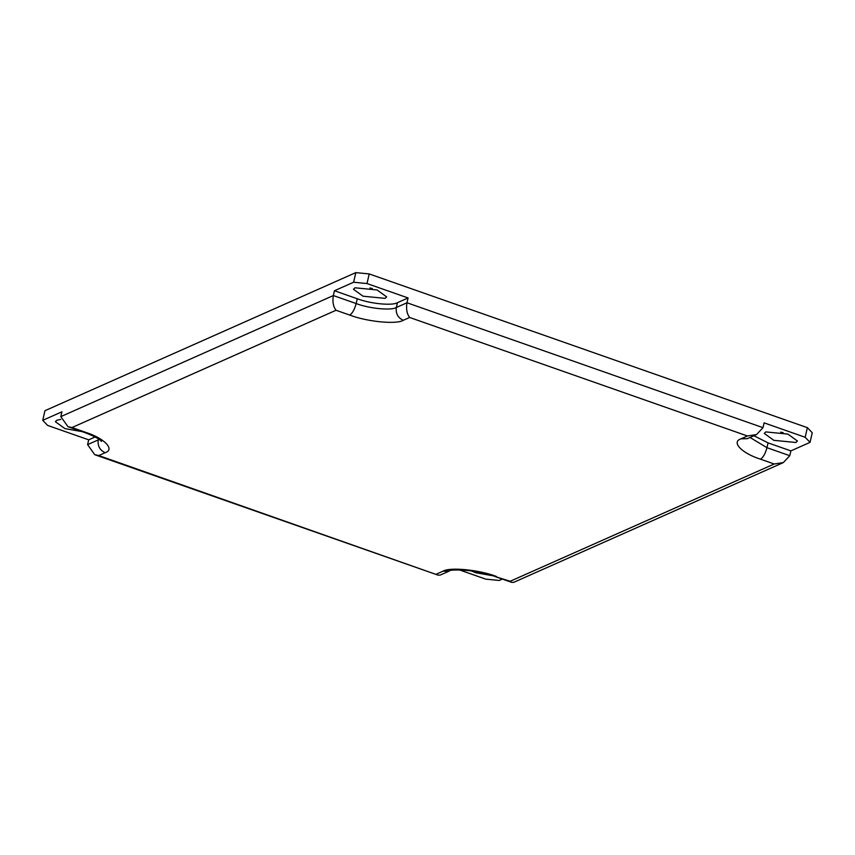 <?xml version="1.0" encoding="UTF-8"?>
<svg xmlns="http://www.w3.org/2000/svg" width="855" height="855" viewBox="0 0 855 855"><rect width="100%" height="100%" fill="white"/><g stroke="black" fill="none" stroke-linecap="round" stroke-linejoin="round"><path stroke-width="1.28" d="M87.595 444.632L94.745 454.689L98.785 455.565L105.165 452.723C99.8 450.179 97.491 445.915 98.24 439.908L87.595 444.632L88.696 439.833L47.624 425.416L42.75 420.318L44.952 410.71L355.819 272.617L353.617 282.236L367.009 283.55L369.21 273.931L807.377 427.66L805.175 437.279L764.103 422.862L763.002 427.671L756.536 434.564L747.409 435.975L741.018 438.818C730.961 441.982 741.67 453.193 760.501 459.188L774.192 463.998L510.168 581.272L511.782 582.383L513.812 582.298L783.319 462.587L774.192 463.998M367.009 283.55L408.081 297.957L406.98 302.766C405.965 308.89 406.852 313.796 409.652 317.472L747.409 435.975M42.75 420.318L61.913 411.811L60.812 416.62L67.962 426.666L72.002 427.543L336.026 310.269C333.226 306.582 332.339 301.676 333.354 295.552L334.455 290.743L353.617 282.236M805.175 437.279L810.048 442.366L790.886 450.884L789.785 455.694L783.319 462.587M510.168 581.272L495.259 576.591C476.513 568.789 447.133 569.366 449.313 571.033L440.186 575.084L438.155 575.169L98.785 455.565M790.886 450.884L768.068 442.879L753.896 435.74M502.323 579.059L499.181 580.46L485.79 579.145L459.306 569.858M810.048 442.366L812.25 432.758L807.377 427.66M95.108 436.98L88.696 439.833M369.21 273.931L355.819 272.617M369.959 287.996L372.353 288.541M780.743 432.117L783.137 432.673M82.08 431.615L64.937 428.612L55.372 421.697L56.9 420.211L60.737 419.41M492.769 575.746L475.722 572.732L471.052 570.766M765.781 431.914L787.861 434.084L797.426 440.998L795.898 442.484L773.807 440.325L764.252 433.399L765.781 431.914M385.113 298.363L363.022 296.204L353.468 289.279L354.996 287.793L377.076 289.963L386.642 296.877L385.113 298.363M334.455 290.743L357.272 298.758C370.258 303.76 392.338 305.919 397.436 302.691L408.081 297.957M763.002 427.671L406.98 302.766L396.335 307.501C391.237 310.728 369.157 308.57 356.172 303.557L333.354 295.552L60.812 416.62M449.313 571.033L442.922 571.226L436.542 574.068M496.477 576.473C479.174 569.793 449.719 566.908 442.922 571.226M105.165 452.723C115.233 449.559 104.513 438.348 85.692 432.352L84.474 432.459C97.491 437.311 100.131 440.154 100.345 440.293L101.499 441.404M99.18 439.417L98.24 439.908L98.464 438.936M85.692 432.352L72.002 427.543M789.785 455.694L766.956 447.689C765.364 453.61 763.205 457.436 760.501 459.188M336.026 310.269L349.716 315.068C352.42 313.315 354.579 309.478 356.172 303.557L357.272 298.758M747.313 438.668L741.018 438.818M768.068 442.879L766.956 447.689L750.017 437.461M349.716 315.068C367.019 321.747 396.464 324.633 403.261 320.315C397.896 317.771 395.587 313.496 396.335 307.501L397.436 302.691M403.261 320.315L409.652 317.472M94.745 454.689L438.155 575.169M495.259 576.591L511.782 582.383M84.474 432.459L67.962 426.666M747.409 438.626L756.536 434.564"/></g></svg>
